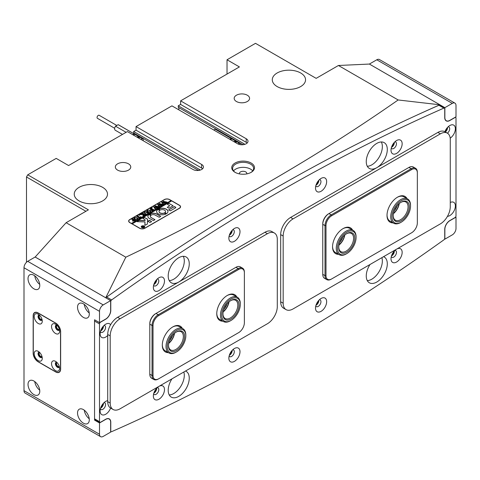 <?xml version="1.0" encoding="UTF-8"?>
<svg xmlns="http://www.w3.org/2000/svg" width="480" height="480" viewBox="0 0 480 480"><rect width="100%" height="100%" fill="white"/><g stroke="black" fill="none" stroke-linecap="round" stroke-linejoin="round"><path stroke-width="0.72" d="M168.204 275.964A14.88 8.592 -60 0 1 174.702 260.994A14.88 8.592 -60 0 1 186.168 257.004A14.88 8.592 -60 0 1 189.252 263.814A14.88 8.592 -60 0 1 182.754 278.79A14.88 8.592 -60 0 1 171.288 282.78A14.88 8.592 -60 0 1 168.204 275.964M169.236 280.614A14.88 8.592 120 0 0 184.296 260.958A14.88 8.592 120 0 0 183.27 256.308M185.508 371.034A14.88 8.592 -60 0 1 186.168 371.352A14.88 8.592 -60 0 1 189.252 378.162A14.88 8.592 -60 0 1 182.754 393.138A14.88 8.592 -60 0 1 171.288 397.122A14.88 8.592 -60 0 1 168.204 390.312A14.88 8.592 -60 0 1 171.948 378.858M173.802 393.516A14.88 8.592 120 0 1 169.23 394.944A14.88 8.592 120 0 0 184.296 375.306A14.88 8.592 120 0 0 183.834 372M387.3 149.472A14.88 8.592 120 0 0 384.222 142.662A14.88 8.592 120 0 0 372.75 146.646A14.88 8.592 120 0 0 366.258 161.622A14.88 8.592 120 0 0 369.342 168.432A14.88 8.592 120 0 0 380.808 164.448A14.88 8.592 120 0 0 387.3 149.472M381.318 141.966A14.88 8.592 -60 0 1 382.35 146.616A14.88 8.592 -60 0 1 367.29 166.272A14.88 8.592 120 0 0 371.85 164.826M370.002 264.516A14.88 8.592 120 0 0 366.258 275.97A14.88 8.592 120 0 0 369.342 282.78A14.88 8.592 120 0 0 380.808 278.79A14.88 8.592 120 0 0 387.3 263.82A14.88 8.592 120 0 0 384.222 257.004A14.88 8.592 120 0 0 383.562 256.686M381.882 257.658A14.88 8.592 -60 0 1 382.35 260.958A14.88 8.592 -60 0 1 367.29 280.614M164.49 280.968A7.878 4.548 120 0 0 158.922 277.752A7.878 4.548 120 0 0 153.354 287.4A7.878 4.548 120 0 0 158.922 290.616A7.878 4.548 120 0 0 164.49 280.968M153.612 285.306A3.852 2.226 120 0 0 154.152 285.876A3.852 2.226 120 0 0 157.116 284.844A3.852 2.226 120 0 0 158.796 280.968A3.852 2.226 120 0 0 158.004 279.204A3.852 2.226 120 0 0 157.236 279.024M156.69 279.582A3.852 2.226 -60 0 1 156.696 279.756A3.852 2.226 -60 0 1 153.822 284.556M240 231.66A7.878 4.548 120 0 0 234.432 228.444A7.878 4.548 120 0 0 228.858 238.092A7.878 4.548 120 0 0 234.432 241.308A7.878 4.548 120 0 0 240 231.66M229.122 235.992A3.852 2.226 120 0 0 229.656 236.562A3.852 2.226 120 0 0 232.626 235.536A3.852 2.226 120 0 0 234.306 231.66A3.852 2.226 120 0 0 233.508 229.896A3.852 2.226 120 0 0 232.746 229.716M232.2 230.268A3.852 2.226 -60 0 1 232.2 230.442A3.852 2.226 -60 0 1 229.326 235.242M164.49 389.598A7.878 4.548 120 0 0 158.922 386.382A7.878 4.548 120 0 0 153.354 396.03A7.878 4.548 120 0 0 158.922 399.246A7.878 4.548 120 0 0 164.49 389.598M153.612 393.936A3.852 2.226 120 0 0 154.152 394.506A3.852 2.226 120 0 0 157.116 393.474A3.852 2.226 120 0 0 158.796 389.598A3.852 2.226 120 0 0 158.004 387.834A3.852 2.226 120 0 0 157.236 387.654M156.69 388.206A3.852 2.226 -60 0 1 156.696 388.38A3.852 2.226 -60 0 1 153.822 393.18M240 351.72A7.878 4.548 120 0 0 234.432 348.504A7.878 4.548 120 0 0 228.858 358.152A7.878 4.548 120 0 0 234.432 361.368A7.878 4.548 120 0 0 240 351.72M229.122 356.058A3.852 2.226 120 0 0 229.656 356.628A3.852 2.226 120 0 0 232.626 355.596A3.852 2.226 120 0 0 234.306 351.72A3.852 2.226 120 0 0 233.508 349.956A3.852 2.226 120 0 0 232.746 349.776M232.2 350.334A3.852 2.226 -60 0 1 232.2 350.508A3.852 2.226 -60 0 1 229.326 355.308M450.186 138.162A7.878 4.548 120 0 0 455.382 128.748A7.878 4.548 120 0 0 449.808 125.532A7.878 4.548 120 0 0 444.912 131.736A14.004 8.088 -60 0 0 437.892 132.414L290.586 217.458A14.004 8.088 -60 0 0 280.686 234.612L280.686 301.788A14.004 8.088 -60 0 0 283.584 308.202L286.062 309.63A14.004 8.088 -60 0 1 283.164 303.216L283.164 236.04A14.004 8.088 -60 0 1 293.064 218.886L440.364 133.842A14.004 8.088 -60 0 1 447.366 133.152A14.004 8.088 -60 0 1 450.27 139.56L450.27 206.742A14.004 8.088 -60 0 1 440.364 223.89L293.064 308.934A14.004 8.088 -60 0 1 286.062 309.63M447.402 133.17A3.852 2.226 120 0 0 449.688 128.748A3.852 2.226 120 0 0 448.89 126.984A3.852 2.226 120 0 0 448.128 126.804M447.576 127.362A3.852 2.226 -60 0 1 447.582 127.536A3.852 2.226 -60 0 1 445.296 131.958M110.598 324.75A7.878 4.548 120 0 0 105.696 324.204A7.878 4.548 120 0 0 100.128 333.852A7.878 4.548 120 0 0 107.718 335.466M100.386 331.758A3.852 2.226 120 0 0 100.926 332.328A3.852 2.226 120 0 0 103.89 331.296A3.852 2.226 120 0 0 105.57 327.42A3.852 2.226 120 0 0 104.772 325.656A3.852 2.226 120 0 0 104.01 325.476M103.464 326.034A3.852 2.226 -60 0 1 103.47 326.208A3.852 2.226 -60 0 1 100.59 331.008M402.156 143.754A7.878 4.548 120 0 0 396.582 140.538A7.878 4.548 120 0 0 391.014 150.186A7.878 4.548 120 0 0 396.582 153.402A7.878 4.548 120 0 0 402.156 143.754M391.278 148.092A3.852 2.226 120 0 0 391.812 148.662A3.852 2.226 120 0 0 394.782 147.63A3.852 2.226 120 0 0 396.462 143.754A3.852 2.226 120 0 0 395.664 141.99A3.852 2.226 120 0 0 394.902 141.81M394.35 142.368A3.852 2.226 -60 0 1 394.356 142.542A3.852 2.226 -60 0 1 391.482 147.342M326.646 181.632A7.878 4.548 120 0 0 321.078 178.416A7.878 4.548 120 0 0 315.51 188.064A7.878 4.548 120 0 0 321.078 191.28A7.878 4.548 120 0 0 326.646 181.632M315.768 185.97A3.852 2.226 120 0 0 316.302 186.54A3.852 2.226 120 0 0 319.272 185.508A3.852 2.226 120 0 0 320.952 181.632A3.852 2.226 120 0 0 320.154 179.868A3.852 2.226 120 0 0 319.392 179.688M318.846 180.246A3.852 2.226 -60 0 1 318.852 180.414A3.852 2.226 -60 0 1 315.972 185.214M447.462 216.336A7.878 4.548 120 0 0 455.382 205.932A7.878 4.548 120 0 0 450.27 202.476M107.718 400.662A7.878 4.548 120 0 0 105.696 401.388A7.878 4.548 120 0 0 100.128 411.036A7.878 4.548 120 0 0 104.328 414.846A7.878 4.548 120 0 0 110.598 408.048A14.004 8.088 -60 0 1 107.718 401.652L107.718 334.476A14.004 8.088 -60 0 1 117.618 317.322L264.918 232.278A14.004 8.088 -60 0 1 271.92 231.582L274.398 233.016A14.004 8.088 -60 0 1 277.296 239.424L277.296 306.606A14.004 8.088 -60 0 1 267.396 323.754L120.096 408.798A14.004 8.088 -60 0 1 113.094 409.494A14.004 8.088 -60 0 1 110.19 403.08L110.19 335.904A14.004 8.088 -60 0 1 120.096 318.75L267.396 233.706A14.004 8.088 -60 0 1 274.398 233.016M100.386 408.942A3.852 2.226 120 0 0 100.926 409.512A3.852 2.226 120 0 0 103.89 408.48A3.852 2.226 120 0 0 105.57 404.604A3.852 2.226 120 0 0 104.772 402.84A3.852 2.226 120 0 0 104.01 402.66M103.464 403.218A3.852 2.226 -60 0 1 103.47 403.392A3.852 2.226 -60 0 1 100.59 408.186M402.156 252.384A7.878 4.548 120 0 0 396.582 249.168A7.878 4.548 120 0 0 391.014 258.816A7.878 4.548 120 0 0 396.582 262.032A7.878 4.548 120 0 0 402.156 252.384M391.278 256.722A3.852 2.226 120 0 0 391.812 257.292A3.852 2.226 120 0 0 394.782 256.26A3.852 2.226 120 0 0 396.462 252.384A3.852 2.226 120 0 0 395.664 250.62A3.852 2.226 120 0 0 394.902 250.44M394.35 250.998A3.852 2.226 -60 0 1 394.356 251.172A3.852 2.226 -60 0 1 391.482 255.966M326.646 301.692A7.878 4.548 120 0 0 321.078 298.476A7.878 4.548 120 0 0 315.51 308.124A7.878 4.548 120 0 0 321.078 311.34A7.878 4.548 120 0 0 326.646 301.692M315.768 306.03A3.852 2.226 120 0 0 316.302 306.6A3.852 2.226 120 0 0 319.272 305.568A3.852 2.226 120 0 0 320.952 301.692A3.852 2.226 120 0 0 320.154 299.934A3.852 2.226 120 0 0 319.392 299.754M318.846 300.306A3.852 2.226 -60 0 1 318.852 300.48A3.852 2.226 -60 0 1 315.972 305.28M99.51 323.916L99.51 421.686A1.398 0.81 120 0 0 99.798 422.328A1.398 0.81 120 0 0 100.5 422.256L105.696 419.256A7.176 4.146 -60 0 1 109.284 418.902A7.176 4.146 -60 0 1 110.772 422.184L110.772 431.034A1.398 0.81 120 0 0 111.06 431.676A1.398 0.81 120 0 0 111.642 431.664A1978.116 1142.07 120 0 0 443.862 239.862A1.398 0.81 120 0 0 444.738 238.218L444.738 229.374A7.176 4.146 -60 0 1 449.808 220.584L455.01 217.578A1.398 0.81 120 0 0 456 215.868L456 118.098A1.398 0.81 120 0 0 455.712 117.456A1.398 0.81 120 0 0 455.01 117.528L449.808 120.528A7.176 4.146 -60 0 1 446.22 120.882A7.176 4.146 -60 0 1 444.738 117.6L444.738 108.75A1.398 0.81 120 0 0 444.444 108.108A1.398 0.81 120 0 0 443.862 108.12A1978.116 1142.07 120 0 0 111.642 299.922A1.398 0.81 120 0 0 110.772 301.566L110.772 310.41A7.176 4.146 -60 0 1 105.696 319.2L100.5 322.206A1.398 0.81 120 0 0 99.51 323.916L94.554 321.06L94.554 418.824L99.51 421.686M99.798 422.328L94.848 419.466A1.398 0.81 -60 0 1 94.554 418.824M94.554 321.06A1.398 0.81 -60 0 1 94.908 319.98M106.002 297.942A1.398 0.81 -60 0 1 106.692 297.066L111.642 299.922M443.862 108.12L438.912 105.264A1978.116 1142.07 120 0 0 106.692 297.066M438.912 105.264A1.398 0.81 -60 0 1 439.494 105.252L444.444 108.108M57.114 362.616A2.19 1.266 -120 0 0 56.946 362.688A2.19 1.266 -120 0 0 56.61 364.44A2.19 1.266 -120 0 0 58.038 366.372A2.19 1.266 -120 0 0 59.136 366.48A2.19 1.266 -120 0 0 59.28 366.372M39.78 352.614A2.19 1.266 -120 0 0 39.618 352.686A2.19 1.266 -120 0 0 39.282 354.438A2.19 1.266 -120 0 0 40.71 356.364A2.19 1.266 -120 0 0 41.802 356.472A2.19 1.266 -120 0 0 41.946 356.364M57.114 325.458A2.19 1.266 -120 0 0 56.946 325.524A2.19 1.266 -120 0 0 56.61 327.282A2.19 1.266 -120 0 0 58.038 329.208A2.19 1.266 -120 0 0 59.136 329.316A2.19 1.266 -120 0 0 59.28 329.208M39.78 315.45A2.19 1.266 -120 0 0 39.618 315.522A2.19 1.266 -120 0 0 39.282 317.274A2.19 1.266 -120 0 0 40.71 319.2A2.19 1.266 -120 0 0 41.802 319.314A2.19 1.266 -120 0 0 41.946 319.2M83.418 409.608A8.316 4.8 -120 0 0 79.26 409.194A8.316 4.8 -120 0 0 77.982 415.86A8.316 4.8 -120 0 0 83.418 423.186A8.316 4.8 -120 0 0 87.57 423.6A8.316 4.8 -120 0 0 88.848 416.934A8.316 4.8 -120 0 0 83.418 409.608M84.282 410.184A8.316 4.8 -120 0 0 89.232 418.752M33.9 381.018A8.316 4.8 -120 0 0 29.748 380.61A8.316 4.8 -120 0 0 28.47 387.27A8.316 4.8 -120 0 0 33.9 394.602A8.316 4.8 -120 0 0 38.058 395.01A8.316 4.8 -120 0 0 39.336 388.35A8.316 4.8 -120 0 0 33.9 381.018M34.77 381.6A8.316 4.8 -120 0 0 39.72 390.162M83.418 303.84A8.316 4.8 -120 0 0 79.26 303.426A8.316 4.8 -120 0 0 77.982 310.086A8.316 4.8 -120 0 0 83.418 317.418A8.316 4.8 -120 0 0 87.57 317.826A8.316 4.8 -120 0 0 88.848 311.166A8.316 4.8 -120 0 0 83.418 303.84M84.282 304.416A8.316 4.8 -120 0 0 89.232 312.978M33.9 275.25A8.316 4.8 -120 0 0 29.748 274.842A8.316 4.8 -120 0 0 28.47 281.502A8.316 4.8 -120 0 0 33.9 288.828A8.316 4.8 -120 0 0 38.058 289.242A8.316 4.8 -120 0 0 39.336 282.576A8.316 4.8 -120 0 0 33.9 275.25M34.77 275.826A8.316 4.8 -120 0 0 39.72 284.394M110.646 432.12L110.646 422.256A7.002 4.044 -60 0 0 109.2 419.052A7.002 4.044 -60 0 0 105.696 419.4L99.51 422.97L99.51 434.262A5.25 3.03 120 0 0 100.596 436.668A5.25 3.03 120 0 0 103.218 436.404L110.646 432.12M24 267.75A5.25 3.03 -60 0 1 27.714 261.318L103.218 304.908L110.646 300.624L110.646 310.482A7.002 4.044 -60 0 1 105.696 319.062L99.51 322.632L99.51 311.34L24 267.75L24 390.666L99.51 434.262M103.218 304.908A5.25 3.03 120 0 0 99.51 311.34M27.714 261.318L35.142 257.028L110.646 300.624M100.596 436.668L25.086 393.072A5.25 3.03 -60 0 1 24 390.666M38.112 312.912A7.002 4.044 -120 0 0 34.608 312.564A7.002 4.044 -120 0 0 33.162 315.774L33.162 353.22A7.002 4.044 -120 0 0 38.112 361.794L55.686 371.946A7.002 4.044 -120 0 0 59.19 372.294A7.002 4.044 -120 0 0 60.642 369.084L60.642 331.638A7.002 4.044 -120 0 0 55.686 323.064L38.112 312.912M99.51 322.632L94.554 319.776L94.554 420.114L99.51 422.97M100.95 330.006A2.886 1.668 120 0 0 102.774 326.844M100.95 407.19A2.886 1.668 120 0 0 102.774 404.028M94.554 420.114L95.262 419.706M445.068 131.334A2.886 1.668 120 0 0 446.892 128.172M444.858 107.664L444.858 117.528A7.002 4.044 -60 0 0 446.31 120.732A7.002 4.044 -60 0 0 449.808 120.384L456 116.814L456 105.522A5.25 3.03 120 0 0 454.914 103.116A5.25 3.03 120 0 0 452.286 103.38L444.858 107.664L369.378 64.056L338.43 65.49L398.148 99.966C357.03 128.712 313.812 156.168 268.494 182.334C222.93 208.62 175.374 233.574 125.826 257.19L66.108 222.708L35.166 257.016L105.72 297.774M452.286 103.38L376.782 59.784L369.378 64.056M456 217.152L456 228.444A5.25 3.03 120 0 1 452.286 234.876L444.858 239.166L444.858 229.302A7.002 4.044 -60 0 1 449.808 220.722L456 217.152L455.646 216.948M376.782 59.784A5.25 3.03 -60 0 1 379.404 59.526L454.914 103.116M222.804 321.18A14.88 8.592 -60 0 1 216.768 313.68A14.88 8.592 -60 0 1 227.292 295.452A14.88 8.592 -60 0 1 236.808 296.928M216.774 313.314A14.004 8.088 120 0 0 219.666 319.374L223.38 321.516A14.004 8.088 -60 0 1 221.016 311.088A14.004 8.088 -60 0 1 229.158 298.752A14.004 8.088 -60 0 1 237.384 297.264A14.004 8.088 -60 0 1 240.288 303.672L240.288 304.386A13.128 7.578 120 0 0 229.854 299.772A13.128 7.578 120 0 0 221.736 315.762A13.128 7.578 120 0 0 231 320.466A13.128 7.578 120 0 0 232.152 319.722A13.128 7.578 120 0 0 240.288 304.386M168.336 352.626A14.88 8.592 -60 0 1 162.306 345.12A14.88 8.592 -60 0 1 172.824 326.898A14.88 8.592 -60 0 1 182.34 328.374M162.306 344.754A14.004 8.088 120 0 0 165.204 350.82L168.918 352.962A14.004 8.088 -60 0 1 167.034 340.92A14.004 8.088 -60 0 1 182.922 328.704A14.004 8.088 -60 0 1 185.82 335.118L185.82 335.832A13.128 7.578 120 0 0 178.644 329.538A13.128 7.578 120 0 0 168.21 341.268A13.128 7.578 120 0 0 176.538 351.912A13.128 7.578 120 0 0 184.866 341.112A13.128 7.578 120 0 0 185.82 335.832M153.018 325.47L152.028 325.47L149.802 324.18L149.802 323.61A8.052 4.65 -60 0 1 155.496 313.746L155.988 313.464A8.754 5.052 120 0 0 149.802 324.18L149.802 374.208A8.754 5.052 120 0 0 151.614 378.216L153.84 379.5A8.754 5.052 -60 0 1 152.028 375.498L152.028 325.47A8.754 5.052 -60 0 1 158.22 314.748L238.182 268.584A8.754 5.052 -60 0 1 242.556 268.152A8.754 5.052 -60 0 1 244.374 272.154L244.374 272.73A8.052 4.65 120 0 0 238.68 269.442L158.712 315.606A8.052 4.65 120 0 0 153.018 325.47L153.018 375.498A8.052 4.65 120 0 0 158.712 378.78L238.68 332.616A8.052 4.65 120 0 0 244.374 322.752L244.374 272.73M242.556 268.152L240.33 266.862A8.754 5.052 120 0 0 235.956 267.294L155.988 313.464L158.22 314.748L158.712 315.606M158.22 379.068L158.712 378.78L158.22 379.068A8.754 5.052 -60 0 1 153.84 379.5M238.194 332.898A8.754 5.052 -60 0 1 238.182 332.904L238.68 332.616M182.922 328.704L179.208 326.562A14.004 8.088 120 0 0 172.512 327.084M237.384 297.264L233.67 295.116A14.004 8.088 120 0 0 226.974 295.638M338.586 254.334A14.88 8.592 -60 0 1 332.55 246.834A14.88 8.592 -60 0 1 343.074 228.606A14.88 8.592 -60 0 1 352.59 230.082M346.788 253.62A13.128 7.578 120 0 0 348.264 252.63A13.128 7.578 120 0 0 356.07 237.54A13.128 7.578 120 0 0 345.306 233.172A13.128 7.578 120 0 0 337.53 249.102A13.128 7.578 120 0 0 346.788 253.62L346.164 253.98A14.004 8.088 -60 0 1 339.162 254.67A14.004 8.088 -60 0 1 336.744 244.464A14.004 8.088 -60 0 1 344.592 232.164A14.004 8.088 -60 0 1 353.166 230.418L349.458 228.27A14.004 8.088 120 0 0 342.756 228.792M393.048 222.894A14.88 8.592 -60 0 1 387.012 215.388A14.88 8.592 -60 0 1 397.536 197.16A14.88 8.592 -60 0 1 407.052 198.636M401.25 222.174A13.128 7.578 120 0 0 410.532 206.094A13.128 7.578 120 0 0 402.99 199.92A13.128 7.578 120 0 0 392.13 214.71A13.128 7.578 120 0 0 399.51 222.99A13.128 7.578 120 0 0 401.25 222.174L400.632 222.534A14.004 8.088 -60 0 1 398.772 223.404A14.004 8.088 -60 0 1 393.63 223.224A14.004 8.088 -60 0 1 391.878 210.798A14.004 8.088 -60 0 1 402.486 198.798A14.004 8.088 -60 0 1 407.634 198.972L403.92 196.824A14.004 8.088 120 0 0 397.224 197.352M325.992 225.606L325.002 225.606L322.77 224.322L322.77 223.746A8.052 4.65 -60 0 1 328.464 213.888L328.962 213.6A8.754 5.052 120 0 0 322.77 224.322L322.77 274.344A8.754 5.052 120 0 0 324.582 278.352L326.814 279.636A8.754 5.052 -60 0 1 325.002 275.634L325.002 225.606A8.754 5.052 -60 0 1 331.188 214.884L411.15 168.72A8.754 5.052 -60 0 1 415.53 168.288A8.754 5.052 -60 0 1 417.342 172.29L417.342 172.866A8.052 4.65 120 0 0 411.648 169.578L331.686 215.742A8.052 4.65 120 0 0 325.992 225.606L325.992 275.634A8.052 4.65 120 0 0 331.686 278.922L411.648 232.752A8.052 4.65 120 0 0 417.342 222.888L417.342 172.866M331.686 278.922L331.188 279.204A8.754 5.052 -60 0 1 326.814 279.636M411.162 233.034A8.754 5.052 -60 0 1 411.15 233.04L411.648 232.752L411.15 233.04M415.53 168.288L413.298 166.998A8.754 5.052 120 0 0 408.924 167.436L328.464 213.888L328.962 213.6L331.188 214.884L331.686 215.742M387.018 215.022A14.004 8.088 120 0 0 389.916 221.082L393.63 223.224M332.556 246.468A14.004 8.088 120 0 0 335.448 252.528L339.162 254.67M55.566 324.204A5.688 3.282 -120 0 0 51.54 326.526A5.688 3.282 -120 0 0 55.566 333.498A5.688 3.282 -120 0 0 59.586 331.176A5.688 3.282 -120 0 0 55.566 324.204L55.566 324.204M56.682 325.032A2.976 1.716 -120 0 0 55.998 325.164A2.976 1.716 -120 0 0 55.536 327.552A2.976 1.716 -120 0 0 57.486 330.174A2.976 1.716 -120 0 0 58.974 330.318A2.976 1.716 -120 0 0 59.43 329.79M59.226 330.114A2.976 1.716 60 0 1 58.038 329.85A2.976 1.716 60 0 1 56.178 327.486A2.976 1.716 60 0 1 56.298 325.05M38.232 314.202A5.688 3.282 -120 0 0 34.212 316.524A5.688 3.282 -120 0 0 38.232 323.49A5.688 3.282 -120 0 0 42.258 321.168A5.688 3.282 -120 0 0 38.238 314.202L38.232 314.202A5.688 3.282 -120 0 1 38.238 314.202M39.354 315.03A2.976 1.716 -120 0 0 38.664 315.162A2.976 1.716 -120 0 0 38.208 317.544A2.976 1.716 -120 0 0 40.152 320.166A2.976 1.716 -120 0 0 41.64 320.316A2.976 1.716 -120 0 0 42.102 319.788M41.892 320.106A2.976 1.716 60 0 1 40.71 319.848A2.976 1.716 60 0 1 38.85 317.478A2.976 1.716 60 0 1 38.97 315.048M38.232 351.36A5.688 3.282 -120 0 0 34.212 353.688A5.688 3.282 -120 0 0 38.232 360.654A5.688 3.282 -120 0 0 42.258 358.332A5.688 3.282 -120 0 0 38.238 351.36L38.232 351.36A5.688 3.282 -120 0 1 38.238 351.36M39.354 352.188A2.976 1.716 -120 0 0 38.664 352.32A2.976 1.716 -120 0 0 38.208 354.708A2.976 1.716 -120 0 0 40.152 357.33A2.976 1.716 -120 0 0 41.64 357.48A2.976 1.716 -120 0 0 42.102 356.946M41.892 357.27A2.976 1.716 60 0 1 40.71 357.006A2.976 1.716 60 0 1 38.85 354.642A2.976 1.716 60 0 1 38.97 352.206M55.566 361.368A5.688 3.282 -120 0 0 51.54 363.69A5.688 3.282 -120 0 0 55.566 370.656A5.688 3.282 -120 0 0 59.586 368.334A5.688 3.282 -120 0 0 55.566 361.368L55.566 361.368M56.682 362.196A2.976 1.716 -120 0 0 55.998 362.328A2.976 1.716 -120 0 0 55.536 364.71A2.976 1.716 -120 0 0 57.486 367.332A2.976 1.716 -120 0 0 58.974 367.482A2.976 1.716 -120 0 0 59.43 366.954M59.226 367.278A2.976 1.716 60 0 1 58.038 367.014A2.976 1.716 60 0 1 56.178 364.644A2.976 1.716 60 0 1 56.298 362.214M55.566 371.73A7.002 4.044 -120 0 0 59.064 372.078A7.002 4.044 -120 0 0 60.516 368.874L60.516 331.71A7.002 4.044 -120 0 0 55.566 323.136L38.232 313.128A7.002 4.044 -120 0 0 34.734 312.78A7.002 4.044 -120 0 0 33.282 315.984L33.282 353.148A7.002 4.044 -120 0 0 38.232 361.722L55.566 371.73M235.074 172.326L235.074 172.326A11.376 6.57 180 0 1 235.074 163.038A11.376 6.57 180 0 1 251.166 163.038A11.376 6.57 180 0 1 251.166 172.326A11.376 6.57 180 0 1 235.074 172.326M250.842 172.506A10.506 6.066 0 0 0 253.62 168.396A10.506 6.066 0 0 0 250.542 164.112A10.506 6.066 0 0 0 239.1 162.792A10.506 6.066 0 0 0 232.614 168.396A10.506 6.066 0 0 0 235.392 172.506M246.684 173.922A3.678 2.124 0 0 0 246.792 173.4A3.678 2.124 0 0 0 245.718 171.9A3.678 2.124 0 0 0 241.71 171.438A3.678 2.124 0 0 0 239.442 173.4A3.678 2.124 0 0 0 239.556 173.922M252.684 170.898A10.506 6.066 0 0 0 250.542 169.11A10.506 6.066 0 0 0 233.55 170.898M391.842 146.34A2.886 1.668 120 0 0 393.69 143.148M316.332 184.218A2.886 1.668 120 0 0 318.18 181.026M229.686 234.246A2.886 1.668 120 0 0 231.534 231.048M154.176 283.554A2.886 1.668 120 0 0 156.03 280.362M391.842 254.97A2.886 1.668 120 0 0 393.69 251.778M316.332 304.284A2.886 1.668 120 0 0 318.18 301.086M229.686 354.306A2.886 1.668 120 0 0 231.534 351.114M154.176 392.184A2.886 1.668 120 0 0 156.03 388.986M102.624 187.338A16.632 9.6 0 0 0 84.504 185.256A16.632 9.6 0 0 0 74.238 194.124A16.632 9.6 0 0 0 79.104 200.916A16.632 9.6 0 0 0 97.23 202.998A16.632 9.6 0 0 0 107.496 194.124A16.632 9.6 0 0 0 102.624 187.338M300.678 72.99A16.632 9.6 0 0 0 282.552 70.908A16.632 9.6 0 0 0 272.286 79.782A16.632 9.6 0 0 0 277.158 86.568A16.632 9.6 0 0 0 295.284 88.65A16.632 9.6 0 0 0 305.55 79.782A16.632 9.6 0 0 0 300.678 72.99M227.028 74.064L227.028 59.772L239.406 66.918L180.606 100.86L180.606 104.436L178.254 105.792L178.254 107.28A3.678 2.124 -60 0 1 178.872 108.864A3.678 2.124 -60 0 1 178.764 109.8M247.326 95.22A7.704 4.446 0 0 0 238.932 94.254A7.704 4.446 0 0 0 234.18 98.364A7.704 4.446 0 0 0 236.436 101.508A7.704 4.446 0 0 0 244.83 102.468A7.704 4.446 0 0 0 249.582 98.364A7.704 4.446 0 0 0 247.326 95.22M128.496 163.824A7.704 4.446 0 0 0 120.102 162.858A7.704 4.446 0 0 0 115.344 166.968A7.704 4.446 0 0 0 117.6 170.112A7.704 4.446 0 0 0 125.994 171.078A7.704 4.446 0 0 0 130.752 166.968A7.704 4.446 0 0 0 128.496 163.824M125.826 257.19L105.768 297.696A2004.372 1157.232 -60 0 1 125.238 283.944M338.43 65.49L316.152 78.354L255.498 43.332L227.028 59.772M134.238 133.914A3.678 2.124 120 0 0 133.692 133.008L133.692 131.52L136.044 130.164L201.648 168.042L201.648 164.466A6.126 3.54 180 0 1 203.448 166.968A6.126 3.54 180 0 1 199.662 170.238A6.126 3.54 180 0 1 192.984 169.47L127.38 131.592L68.586 165.54L56.208 158.394L27.738 174.828L88.392 209.844L66.108 222.708M144.834 228.282L179.496 208.272A3.678 2.124 0 0 0 180.57 206.772A3.678 2.124 0 0 0 179.496 205.272L169.59 199.554A3.678 2.124 0 0 0 164.394 199.554L129.732 219.564A3.678 2.124 0 0 0 128.658 221.064A3.678 2.124 0 0 0 129.732 222.57L139.638 228.282A3.678 2.124 0 0 0 144.834 228.282M180.606 100.86L246.21 138.738L246.21 142.314L180.606 104.436M201.648 164.466L136.044 126.588L171.942 105.864L237.546 143.742A6.126 3.54 0 0 0 244.224 144.51A6.126 3.54 0 0 0 248.004 141.24A6.126 3.54 0 0 0 246.21 138.738M136.044 130.164L136.044 126.588M85.914 211.278L26.496 176.976L26.496 262.254M26.496 176.976L27.738 174.828M169.23 280.602A14.88 8.592 120 0 0 173.802 279.168M416.922 115.122A2004.372 1157.232 -60 0 1 439.884 104.796L398.148 99.966M367.284 280.602A14.88 8.592 120 0 0 371.85 279.168M244.59 144.414A2.802 1.62 0 0 0 243.858 143.67L178.254 105.792M247.17 143.028A6.126 3.54 0 0 0 246.21 142.314M243.084 144.708L178.254 107.28M200.034 170.142A2.802 1.62 0 0 0 199.296 169.398L133.692 131.52M201.648 168.042A6.126 3.54 180 0 1 202.608 168.756M198.522 170.436L133.692 133.008M144.15 227.532A1.578 0.912 0 0 0 144.552 226.926A1.578 0.912 0 0 0 144.546 226.854M141.864 227.43A1.578 0.912 0 0 0 143.58 227.622A1.578 0.912 0 0 0 144.552 226.782A1.578 0.912 0 0 0 144.09 226.14A1.578 0.912 0 0 0 142.374 225.942A1.578 0.912 0 0 0 141.402 226.782A1.578 0.912 0 0 0 141.864 227.43M144.216 226.068A1.752 1.008 0 0 0 142.308 225.852A1.752 1.008 0 0 0 141.228 226.782A1.752 1.008 0 0 0 141.738 227.496A1.752 1.008 0 0 0 143.646 227.718A1.752 1.008 0 0 0 144.726 226.782A1.752 1.008 0 0 0 144.216 226.068M144.726 226.854A1.752 1.008 0 0 0 144.216 226.212A1.752 1.008 0 0 0 144.15 226.176M141.804 226.176A1.752 1.008 0 0 0 141.234 226.854M137.106 221.67L144.99 221.934L144.936 225.294L147.108 224.256A0.876 0.504 0 0 0 147.36 223.914L147.546 219.354A0.876 0.504 0 0 0 147.552 219.342A0.876 0.504 0 0 0 147.294 218.982L144.192 217.368L142.692 218.28L144.924 219.618A0.528 0.306 180 0 1 145.08 219.834L145.05 220.518L139.41 220.356A0.876 0.504 0 0 0 138.75 220.506L137.106 221.67M158.262 213.816A5.688 3.282 0 0 0 165.948 214.008L164.238 212.982A3.24 1.872 180 0 1 159.996 212.814A3.24 1.872 180 0 1 159.048 211.488A3.24 1.872 180 0 1 159.702 210.366L157.932 209.376A5.688 3.282 0 0 0 156.6 211.488A5.688 3.282 0 0 0 158.262 213.816M165.984 213.984L164.238 213.126A3.24 1.872 180 0 1 159.996 212.958A3.24 1.872 180 0 1 159.048 211.632A3.24 1.872 180 0 1 159.054 211.56M146.106 214.026L145.632 214.5L145.764 214.17L143.694 212.622L144.234 211.974L145.872 211.704L148.638 212.766L147.45 213.45L147.6 213.138L146.076 212.202L144.336 212.052L143.916 212.586L146.436 214.086M145.656 214.488L145.764 214.17M143.094 215.508L143.118 214.494L139.698 214.638L140.994 213.888L143.34 214.182L141.516 213.588L142.704 212.904L142.542 213.21L144.642 214.476L145.554 214.542L144.366 215.232L143.388 214.206L143.358 215.412L143.904 215.496L142.872 216.09L143.1 215.004M141.072 213.936L141.366 214.338L143.34 214.182M142.686 213.006L142.824 213.57L144.96 214.632M144.378 215.274L144.246 214.704M143.364 214.53L143.448 215.526M139.068 215.37L139.068 214.956L139.542 214.956L139.068 215.232M139.068 215.1L139.542 215.232M140.718 216.636L141.282 217.008L138.948 218.358L138.306 218.028L139.818 217.716L136.692 216.372L137.88 215.688L137.724 216L140.214 217.488L140.718 216.744M137.862 215.79L138 216.354L140.214 217.488M140.556 217.29L140.634 216.684M137.256 217.704L137.886 218.592L137.298 219.354L134.496 219.3L133.842 218.43L134.406 217.644L137.256 217.704L137.886 218.736M171.57 200.988L171.078 200.556L131.466 223.428L129.858 222.642M171.078 200.556L169.47 199.626A3.504 2.022 0 0 0 164.514 199.626L129.858 219.636A3.504 2.022 0 0 0 128.832 221.064A3.504 2.022 0 0 0 129.858 222.498M132.756 221.04L132.888 220.074L133.422 219.828L131.67 219.27L132.858 218.586L132.702 218.904L134.796 220.158L135.708 220.23L134.658 220.836L132.756 221.04L132.438 220.608M132.834 218.694L132.978 219.252L135.192 220.326M150.186 210.234L150.816 211.128L150.228 211.89L147.426 211.836L146.772 210.966L147.336 210.18L150.186 210.234L150.816 211.272M151.446 210.414L153.18 210L151.956 209.292L151.404 210.072L150.492 209.544L151.836 209.226L150.06 208.656L151.248 207.972L151.362 208.494L153.504 209.7L154.092 209.616L152.034 210.798L151.446 210.498M151.446 209.592L151.482 210.024M151.224 208.074L151.362 208.638L153.504 209.7M151.758 208.044L151.758 207.63L152.232 207.63L151.758 207.9M151.758 207.768L152.232 207.9M155.952 208.452L155.112 208.932L153.534 206.604L155.934 207.174L154.908 205.806L159.072 206.742L158.022 207.348L155.418 206.292L156.372 207.294L157.794 207.474L156.69 208.11L156.72 207.78L154.17 207.042L155.46 208.53L155.952 208.542M156.69 208.11L156.72 207.78M159.942 206.142L159.108 206.628L157.524 204.3L159.924 204.87L158.904 203.502L163.062 204.432L162.012 205.038L159.408 203.988L160.368 204.99L161.79 205.17L160.686 205.806L160.716 205.476L158.16 204.738L159.456 206.22L159.942 206.232M160.68 205.806L160.716 205.476M163.938 203.838L163.098 204.324L161.52 201.99L163.92 202.56L162.9 201.198L167.058 202.128L166.008 202.734L163.404 201.678L164.358 202.686L165.78 202.866L164.682 203.502L164.712 203.172L162.156 202.428L163.446 203.916L163.938 203.928M164.676 203.496L164.712 203.172M132.084 223.926L171.696 200.916L179.37 205.344A3.504 2.022 0 0 1 180.396 206.772L180.396 207.42M132.084 223.782L139.758 228.216A3.504 2.022 0 0 0 144.708 228.216L179.37 208.206A3.504 2.022 0 0 0 180.396 206.772M168.63 209.832L170.364 210.834L175.53 207.846A0.876 0.504 0 0 0 175.788 207.486A0.876 0.504 0 0 0 175.53 207.132L174.27 206.574L168.606 209.988M145.08 219.966A0.528 0.306 180 0 1 145.08 219.978L145.08 219.834A0.528 0.306 180 0 1 145.08 219.84L145.05 220.518M169.716 205.776L167.268 207.36L169.002 208.188L173.094 205.776L168.876 203.286L167.142 204.114L169.716 205.776L167.244 207.348M151.416 215.052A2.628 1.518 180 0 1 155.106 215.064L159.222 217.266L160.716 216.348L156.84 214.062A5.076 2.928 0 0 0 149.688 214.05L151.416 215.052M164.874 212.616L166.644 213.6A5.688 3.282 0 0 0 167.976 211.488A5.688 3.282 0 0 0 164.694 208.512A5.688 3.282 0 0 0 158.628 208.974L160.338 210A3.24 1.872 180 0 1 163.734 209.814A3.24 1.872 180 0 1 165.528 211.488A3.24 1.872 180 0 1 164.874 212.616L164.868 212.766A3.24 1.872 180 0 0 165.528 211.632L165.528 211.488M151.62 221.652L149.562 220.296L147.768 221.208L149.886 222.48L151.62 221.652M151.086 217.386A2.628 1.518 180 0 1 150.318 216.312A2.628 1.518 180 0 1 150.804 215.436L149.022 214.452A5.076 2.928 0 0 0 147.864 216.312A5.076 2.928 0 0 0 149.352 218.388L153.462 220.59L154.962 219.672L151.086 217.53A2.628 1.518 180 0 1 150.318 216.456A2.628 1.518 180 0 1 150.318 216.384M142.218 226.824L143.238 226.662L142.404 226.398L142.968 226.068L144.33 226.854L142.92 227.286L142.926 226.896L142.218 226.824M142.962 226.122L144.09 227.046M171.078 200.7L131.466 223.428M154.92 219.744L151.086 217.53M150.798 215.436L149.022 214.596A5.076 2.928 0 0 0 147.87 216.384M151.638 221.64L149.562 220.44L147.81 221.28M159.708 210.36L157.932 209.52A5.688 3.282 0 0 0 156.6 211.56M167.976 211.56A5.688 3.282 0 0 0 164.634 208.644A5.688 3.282 0 0 0 158.628 209.118L158.592 209.142M160.674 216.42L156.84 214.206A5.076 2.928 0 0 0 149.688 214.194L149.664 214.206M173.028 205.686L168.876 203.43L167.142 204.114M147.546 219.438A0.876 0.504 0 0 0 147.294 219.126L144.486 217.506L142.734 218.352M144.99 221.934L144.864 225.216M145.05 220.662L139.41 220.5A0.876 0.504 0 0 0 138.75 220.65L137.058 221.634M175.782 207.558A0.876 0.504 0 0 0 175.53 207.276L174.27 206.718L168.63 209.976M141.408 226.854A1.578 0.912 0 0 0 141.402 226.926A1.578 0.912 0 0 0 141.804 227.532M141.972 226.788L143.04 226.884M143.862 227.13L143.232 226.728L143.13 227.286L143.232 226.866L143.13 227.286L143.73 227.28M143.232 226.728L143.13 227.142L143.73 227.136M132.756 221.184L132.888 220.074M132.888 220.218L133.422 219.966M132.078 219.18L132.702 218.82M135.192 220.47L135.522 220.386M133.134 220.068L133.206 220.89L133.134 220.212L133.206 220.89L134.754 220.734L133.536 219.888L133.134 220.068L133.206 220.752L134.754 220.596M133.848 218.502L134.406 217.644M135.024 217.542L137.256 217.842M134.184 218.268L134.916 219.138L136.296 219.606L137.544 218.892L137.22 219.408M136.296 219.462L137.544 218.748L136.794 217.98L135.42 217.53L134.178 218.196L136.296 219.606M137.22 219.396L137.544 218.748M138.696 218.238L139.404 217.956M137.1 216.276L137.724 215.922M140.814 217.254L140.634 216.828L140.814 217.254M140.814 216.846L141.168 217.08M143.1 215.148L143.118 214.494M140.028 214.59L140.94 214.062M141.912 213.504L142.548 213.132M143.364 214.674L143.358 215.556L143.364 214.674M143.448 215.67L143.76 215.628M142.794 216.192L143.094 215.652M143.7 212.694L144.228 212.118M145.872 211.704L144.234 211.974M145.872 211.848L147.726 212.694M147.726 212.838L148.452 212.922M143.922 212.658L146.106 214.164M146.778 211.038L147.336 210.18M147.954 210.078L150.186 210.378M147.114 210.804L147.846 211.674L149.226 212.142L150.474 211.422L150.15 211.944M149.226 211.998L150.474 211.284L149.724 210.516L148.35 210.066L147.108 210.732L149.226 212.142M150.15 211.932L150.474 211.284M151.446 210.558L152.55 210.366M151.446 209.736L151.482 210.168L151.446 209.736M150.576 209.64L151.326 209.52M150.456 208.572L151.086 208.206M153.642 206.682L155.934 207.174M154.908 205.95L158.526 206.784M158.526 206.928L158.988 206.838M156.372 207.294L155.418 206.292M156.372 207.438L156.732 207.396M155.46 208.53L154.17 207.042M157.638 204.378L159.924 204.87M158.904 203.646L162.516 204.474M162.516 204.618L162.984 204.534M160.368 204.99L159.408 203.988M160.368 205.134L160.722 205.086M159.456 206.22L158.16 204.738M161.628 202.074L163.92 202.56M162.9 201.342L166.512 202.17M166.512 202.314L166.98 202.224M164.358 202.686L163.404 201.678M164.358 202.83L164.718 202.782M163.446 203.916L162.156 202.428M114.672 128.28L97.416 118.314A1.752 1.008 -60 0 1 97.05 117.51A1.752 1.008 -60 0 1 97.818 115.752A1.752 1.008 -60 0 1 99.162 115.284L116.814 125.472M133.872 135.342A0.876 0.504 0 0 0 134.196 134.952A0.876 0.504 0 0 0 133.938 134.592A0.876 0.504 0 0 0 132.642 134.628M143.178 140.712A3.15 1.818 120 0 0 142.572 138.726L118.434 124.788A3.15 1.818 120 0 0 118.176 124.68L115.536 126.21A3.15 1.818 120 0 0 114.63 128.802A3.15 1.818 120 0 0 115.278 130.248L122.496 134.412M142.572 138.726A3.15 1.818 120 0 0 142.314 138.618L118.176 124.68M138.876 138.228L139.362 137.37L138.294 136.746L136.8 137.034M126.12 132.318L115.536 126.21M142.314 138.618L140.934 139.416M138.294 137.892L138.294 136.746M196.032 119.772A1.752 1.008 -60 0 1 196.164 119.832L213.81 130.02L215.178 129.228A3.15 1.818 120 0 1 215.43 129.336L239.568 143.274A3.15 1.818 120 0 0 239.316 143.166L215.178 129.228M230.874 139.89A0.876 0.504 0 0 0 231.198 139.5A0.876 0.504 0 0 0 230.94 139.14A0.876 0.504 0 0 0 229.644 139.176M240.222 144.648A3.15 1.818 120 0 0 239.568 143.274M235.872 142.776L236.364 141.918L235.29 141.294L233.802 141.582M239.316 143.166L237.948 143.952M235.29 142.44L235.29 141.294M344.634 235.188A11.376 6.57 -60 0 1 339.03 244.896A11.376 6.57 120 0 0 344.634 235.188M339.798 242.328A10.506 6.066 120 0 0 342.798 237.138M398.79 204.96A11.376 6.57 -60 0 1 393.498 213.45A11.376 6.57 120 0 0 399.102 203.742A11.376 6.57 -60 0 1 398.79 204.96M394.26 210.882A10.506 6.066 120 0 0 397.26 205.692M223.998 309.228A10.506 6.066 120 0 0 225 307.908A10.506 6.066 120 0 0 227.082 303.9M169.53 340.674A10.506 6.066 120 0 0 172.614 335.346M353.166 230.418A14.004 8.088 -60 0 1 356.07 236.826L356.07 237.54M348.066 251.334A11.376 6.57 -60 0 1 338.742 247.548A11.376 6.57 -60 0 1 345.504 234.468A11.376 6.57 -60 0 1 346.788 233.61A11.376 6.57 -60 0 1 354.804 237.528A11.376 6.57 -60 0 1 348.066 251.334M338.748 247.176A10.506 6.066 120 0 0 340.914 251.64A10.506 6.066 120 0 0 347.346 250.326A10.506 6.066 120 0 0 353.232 241.104A10.506 6.066 120 0 0 351.42 233.448A10.506 6.066 120 0 0 346.47 233.802M344.778 235.062A10.506 6.066 -60 0 1 338.994 245.082M402.756 201.462A11.376 6.57 -60 0 1 409.152 208.632A11.376 6.57 -60 0 1 399.744 221.454A11.376 6.57 -60 0 1 393.204 216.102A11.376 6.57 -60 0 1 401.25 202.164A11.376 6.57 -60 0 1 402.756 201.462M393.21 215.736A10.506 6.066 120 0 0 395.376 220.194A10.506 6.066 120 0 0 399.24 220.326A10.506 6.066 120 0 0 407.196 211.32A10.506 6.066 120 0 0 405.882 202.002A10.506 6.066 120 0 0 402.024 201.87A10.506 6.066 120 0 0 400.932 202.356M399.24 203.616A10.506 6.066 -60 0 1 393.456 213.636M407.634 198.972A14.004 8.088 -60 0 1 410.532 205.38L410.532 206.094M231.996 318.39A11.376 6.57 -60 0 1 222.954 314.394A11.376 6.57 -60 0 1 230.004 301.104A11.376 6.57 -60 0 1 231 300.456A11.376 6.57 -60 0 1 239.034 304.536A11.376 6.57 -60 0 1 231.996 318.39M222.966 314.022A10.506 6.066 120 0 0 225.132 318.486A10.506 6.066 120 0 0 231.306 317.37A10.506 6.066 120 0 0 237.408 308.118A10.506 6.066 120 0 0 235.638 300.294A10.506 6.066 120 0 0 230.688 300.648M223.248 311.742A11.376 6.57 120 0 0 228.852 302.034M231 320.466L230.382 320.826A14.004 8.088 -60 0 1 223.38 321.516M228.996 301.908A10.506 6.066 -60 0 1 223.212 311.928M169.32 341.262A11.376 6.57 -60 0 1 176.538 331.902A11.376 6.57 -60 0 1 183.756 341.124A11.376 6.57 -60 0 1 174.714 351.294A11.376 6.57 -60 0 1 168.492 345.834A11.376 6.57 -60 0 1 169.32 341.262M168.498 345.468A10.506 6.066 120 0 0 170.67 349.932A10.506 6.066 120 0 0 182.586 340.77A10.506 6.066 120 0 0 181.17 331.74A10.506 6.066 120 0 0 176.22 332.088M176.538 351.912L175.92 352.266A14.004 8.088 -60 0 1 168.918 352.962M168.786 343.188A11.376 6.57 120 0 0 173.856 335.406A11.376 6.57 120 0 0 174.39 333.48M174.528 333.354A10.506 6.066 -60 0 1 173.922 335.772A10.506 6.066 -60 0 1 168.75 343.374M238.68 269.442L238.182 268.584L235.956 267.294M153.018 375.498L152.028 375.498L149.802 374.208M325.992 275.634L325.002 275.634L322.77 274.344M411.648 169.578L411.15 168.72L408.924 167.436M267.396 233.706L264.918 232.278M120.096 318.75L117.618 317.322M110.19 335.904L107.718 334.476M110.19 403.08L107.718 401.652M440.364 133.842L437.892 132.414M293.064 218.886L290.586 217.458M283.164 236.04L280.686 234.612M283.164 303.216L280.686 301.788M243.858 143.67L243.858 144.588M199.296 170.316L199.296 169.398M111.06 431.676L110.646 431.436M455.712 117.456L455.298 117.222M108.408 418.596L109.2 419.052M445.524 120.276L446.31 120.732M155.496 313.746L155.988 313.464M113.094 409.494L110.616 408.06M447.366 133.152L444.894 131.724M59.064 372.078L59.988 371.544M34.734 312.78L35.658 312.246M128.832 221.064L128.832 221.712"/></g></svg>
